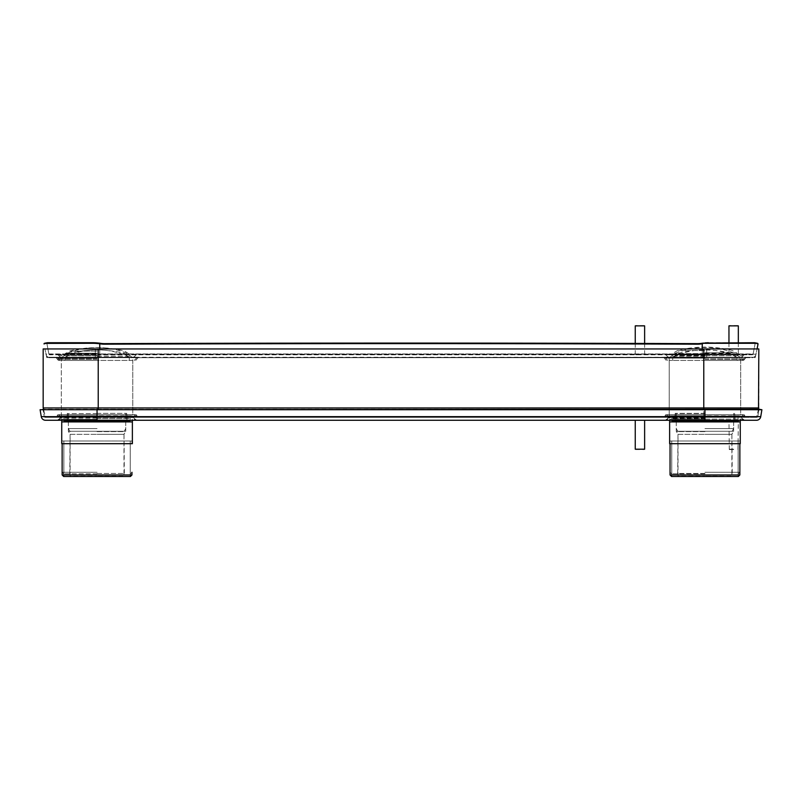 <?xml version="1.0" encoding="UTF-8"?>
<svg xmlns="http://www.w3.org/2000/svg" width="802" height="802" viewBox="0 0 802 802"><rect width="100%" height="100%" fill="white"/><g stroke="black" fill="none" stroke-linecap="round" stroke-linejoin="round"><path stroke-width="0.6" stroke-dasharray="4.01 3.01" d="M98.225 417.341L703.775 417.341L46.426 417.341L98.225 417.341L98.225 416.449L756.707 416.449L45.293 416.449L98.225 416.449L98.225 417.341M755.574 417.341L703.775 417.341L755.574 417.341A1.173 1.173 0 0 0 756.707 416.449A1.173 1.173 0 0 1 755.574 417.341A1.173 1.173 0 0 0 756.707 416.449L758.832 407.947L703.775 407.947L703.775 417.341L703.775 409.241M138.044 417.341L56.06 417.341L138.044 417.341A1.173 1.173 0 0 1 136.871 416.168L57.223 415.817L136.871 415.817A1.173 1.173 0 0 0 135.698 414.644L58.396 414.644L135.698 414.644M745.94 417.341L663.956 417.341L745.94 417.341A1.173 1.173 0 0 1 744.777 416.168L665.129 415.817L744.777 415.817A1.173 1.173 0 0 0 743.604 414.644L666.302 414.644L743.604 414.644M740.677 417.341L669.229 417.341L740.677 417.341L740.677 357.722L669.229 357.722L740.677 357.722M132.771 417.341L61.323 417.341L132.771 417.341L132.771 357.722L61.323 357.722L132.771 357.722M46.426 417.341A1.173 1.173 0 0 1 45.293 416.449A1.173 1.173 0 0 0 46.426 417.341A1.173 1.173 0 0 1 45.293 416.449L43.168 407.947L703.775 407.947L703.775 348.94L758.832 348.94L758.832 407.947M758.502 409.241L756.707 416.449M43.498 409.241L45.293 416.449M703.775 348.94L43.168 348.94L43.168 407.947M706.702 348.94L44.932 348.94L757.068 348.94L706.702 348.94L706.702 357.261L95.298 357.261L95.298 348.94L95.298 357.722L706.702 357.722L47.268 357.722L755.304 357.261A0.581 0.581 0 0 1 754.732 357.722A0.581 0.581 0 0 0 755.304 357.261L757.098 348.94L755.304 357.261L706.702 357.261L706.702 348.94M46.696 357.261A0.581 0.581 0 0 0 47.268 357.722A0.581 0.581 0 0 1 46.696 357.261L44.932 348.94L46.696 357.261L95.298 357.261L46.696 357.261A0.581 0.581 0 0 0 47.268 357.722M704.948 357.722L663.956 357.722L704.948 357.722M97.052 357.722L56.06 357.722L97.052 357.722M669.229 417.341L669.229 357.722M61.323 417.341L61.323 357.722M704.948 360.419L743.604 360.419L704.948 360.419M740.677 360.419L669.229 360.419L740.677 360.419L740.677 414.644L669.229 414.644L740.677 414.644M97.052 360.419L58.396 360.419L97.052 360.419M132.771 360.419L61.323 360.419L132.771 360.419L132.771 414.644L61.323 414.644L61.323 360.419M61.323 414.644L132.771 414.644M58.396 414.644A1.173 1.173 0 0 0 57.223 415.817L136.871 416.168L57.223 416.168A1.173 1.173 0 0 1 56.06 417.341M666.302 414.644A1.173 1.173 0 0 0 665.129 415.817L744.777 416.168L665.129 416.168A1.173 1.173 0 0 1 663.956 417.341M669.229 414.644L669.229 360.419M760.737 416.649L97.052 416.649L97.052 409.722L40.1 409.722L42.987 409.241L44.2 416.459L97.052 416.459L44.2 416.459L42.987 409.241L759.013 409.241L757.8 416.459L97.052 416.459L757.8 416.459A1.053 1.053 0 0 1 756.767 417.341L704.948 417.341L756.767 417.341A1.053 1.053 0 0 0 757.8 416.459L759.013 409.241L704.948 409.241L704.948 417.341L97.052 417.341L744.747 417.341L665.149 417.341L734.812 417.341L704.948 417.341L704.948 409.241M45.233 417.341L97.052 417.341L45.233 417.341A1.053 1.053 0 0 1 44.2 416.459A1.053 1.053 0 0 0 45.233 417.341A1.053 1.053 0 0 1 44.2 416.459A1.053 1.053 0 0 0 45.233 417.341M97.052 417.341L57.253 417.341L136.851 417.341L67.188 417.341L126.916 417.341L97.052 417.341L97.052 409.241L97.052 417.341L67.188 417.341L97.052 417.341M97.052 414.644L59.859 414.644L97.052 414.644M97.052 417.571L133.673 417.571L97.052 417.571M756.466 420.268L45.534 420.268M704.948 420.268L665.72 420.268L744.176 420.268L671.855 420.268L735.053 420.268L704.948 420.268L704.948 409.722L97.052 409.241M63.959 420.268L130.145 420.268M704.948 417.571L668.327 417.571L704.948 417.571M704.948 414.644L667.755 414.644L704.948 414.644M48.862 353.943A1.053 1.053 0 0 0 49.894 354.795L99.749 354.795L49.894 354.795A1.053 1.053 0 0 1 48.862 353.943A1.053 1.053 0 0 0 49.894 354.795A1.053 1.053 0 0 1 48.862 353.943L99.749 353.943L99.749 354.795L702.251 354.795L99.749 354.795L99.749 353.943L48.862 353.943L46.847 343.286L48.862 353.943M753.138 353.943L755.153 343.587L758.01 344.208L755.153 343.286L753.138 353.943A1.053 1.053 0 0 1 752.106 354.795L702.251 354.795L752.106 354.795A1.053 1.053 0 0 0 753.138 353.943L702.251 353.943L702.251 354.795L702.251 353.943L99.749 353.943L753.138 353.943A1.053 1.053 0 0 1 752.106 354.795M94.786 342.755L94.034 342.735M97.263 342.945L95.959 342.835L95.969 343.396L100.3 343.847A23.428 22.997 -0 0 0 104.46 344.198A76141.138 74742.22 180 0 1 697.539 344.198A23.428 22.997 0 0 0 701.7 343.847L702.712 343.677L702.702 343.116L701.7 343.286A23.428 22.997 180 0 1 697.539 343.637L697.539 344.198M43.99 344.208L46.857 343.156L43.97 343.847L44.541 343.286L95.969 343.396M43.98 343.717L47.458 342.725L44.22 343.406L47.458 342.725L93.613 342.725L93.633 343.286M702.712 343.677L708.366 343.286L708.387 342.725L754.542 342.725L758.02 343.717M758.03 343.847L755.153 343.286L758.01 344.208M707.214 342.755L706.532 342.795M754.893 342.845L757.78 343.406L754.893 342.845M706.031 343.396L706.041 342.835L702.702 343.116M99.749 343.196L99.749 353.943L99.749 343.196L100.3 343.286A23.428 22.997 180 0 0 104.46 343.637A76141.138 74742.22 180 0 1 697.539 343.637M99.298 343.116L99.288 343.677M50.185 357.722A4.331 4.331 0 0 1 45.935 354.213A4.331 4.331 0 0 0 50.185 357.722A4.331 4.331 0 0 1 45.935 354.213L99.749 354.213L99.749 357.722L702.251 357.722L50.185 357.722L99.749 357.722L99.749 343.757M751.815 357.722A4.331 4.331 0 0 0 756.065 354.213A4.331 4.331 0 0 1 751.815 357.722L702.251 357.722L751.815 357.722A4.331 4.331 0 0 0 756.065 354.213L702.251 354.213L702.251 343.757M704.948 355.045L675.083 355.045L704.948 355.045M704.948 357.131L664.537 357.131L704.948 357.131M704.948 357.492L741.218 357.492L704.948 357.492M97.052 357.131L137.463 357.131L97.052 357.131M97.052 357.492L60.782 357.492L97.052 357.492M97.052 354.795L57.824 354.795L97.052 354.795M708.366 343.286L757.78 343.406M704.948 354.795L665.72 354.795L704.948 354.795M97.052 355.687L59.348 355.687L97.052 355.687M704.948 355.687L742.652 355.687L704.948 355.687M428.559 420.268L419.266 420.268L428.559 420.388M332.479 420.268L492.949 420.268M334.233 420.268L491.185 420.268L334.233 420.388M344.208 420.268L351.236 420.388L344.208 420.268M435.857 420.268L443.757 420.268L435.857 420.388M409.702 420.268L421.301 420.268L409.702 420.388M400.529 420.268L410.323 420.268L400.529 420.388M391.687 420.268L399.586 420.268L391.687 420.388M412.95 420.268L407.596 420.388L412.95 420.388M344.8 420.268L348.84 420.388L344.8 420.268M411.215 420.268L418.834 420.268L411.215 420.388M669.63 441L704.948 441L669.63 441L669.63 421.912L740.266 421.912L740.266 441L704.948 441L740.266 441M740.266 443.696L669.63 443.696M670.041 474.964L739.865 474.964M671.555 476.488L738.341 476.488M676.256 416.048L704.948 416.048L676.256 416.048L676.256 431.275L678.011 434.323L704.948 434.323L678.011 434.323L678.011 476.137L704.948 476.137L677.66 476.488L732.236 476.488L704.948 476.137L731.885 476.137L731.885 434.323L704.948 434.323L731.885 434.323L733.65 431.275L676.256 431.275L733.65 431.275L733.65 416.048L704.948 416.048L733.65 416.048M704.948 416.048L675.314 416.048L704.948 416.048M704.948 416.288L675.083 416.288L704.948 416.288M671.765 443.696L671.765 476.488L738.131 476.488L738.131 443.696M61.734 441L97.052 441L61.734 441L61.734 421.912L132.37 421.912L132.37 441L97.052 441L132.37 441M132.37 443.696L61.734 443.696M62.135 474.964L131.959 474.964M63.659 476.488L130.445 476.488M68.35 416.048L97.052 416.048L68.35 416.048L68.35 431.275L70.115 434.323L97.052 434.323L70.115 434.323L70.115 476.137L97.052 476.137L69.764 476.488L124.34 476.488L97.052 476.137L123.989 476.137L123.989 434.323L97.052 434.323L123.989 434.323L125.744 431.275L68.35 431.275L125.744 431.275L125.744 416.048L97.052 416.048L125.744 416.048M97.052 416.048L126.686 416.048L97.052 416.048M97.052 416.288L67.188 416.288L97.052 416.288M63.869 443.696L63.869 476.488L130.235 476.488L130.235 443.696M704.948 419.215L669.63 419.215L704.948 419.215M704.948 441L739.865 441L704.948 441M704.948 472.278L739.865 472.278L704.948 472.278M704.948 473.792L671.555 473.792L704.948 473.792M704.948 473.441L678.011 473.441L704.948 473.441M704.948 431.626L678.011 431.626L704.948 431.626M704.948 428.589L733.65 428.589L704.948 428.589M704.948 413.361L675.314 413.361L704.948 413.361M704.948 413.591L675.083 413.591L704.948 413.591M97.052 419.215L61.734 419.215L97.052 419.215M97.052 441L62.135 441L97.052 441M97.052 472.278L62.135 472.278L97.052 472.278M97.052 473.792L63.659 473.792L97.052 473.792M97.052 473.441L123.989 473.441L97.052 473.441M97.052 431.626L123.989 431.626L97.052 431.626M97.052 428.589L68.35 428.589L97.052 428.589M97.052 413.361L126.686 413.361L97.052 413.361M97.052 413.591L67.188 413.591L97.052 413.591M639.946 420.268L635.254 420.268L639.946 420.268M635.254 449.2L644.628 449.2M635.605 449.551L644.277 449.551M733.65 420.268L728.958 420.268L733.65 420.268M733.65 449.2L728.958 449.2L733.65 449.2M733.65 449.551L729.309 449.551L733.65 449.551M639.946 354.795L635.254 354.795L639.946 354.795M644.628 325.863L635.254 325.863M644.277 325.512L635.605 325.512M733.65 354.795L728.958 354.795L733.65 354.795M738.331 325.863L728.958 325.863M737.98 325.512L729.309 325.512M98.225 348.94L98.225 409.241M755.304 357.261A0.581 0.581 0 0 1 754.732 357.722M704.948 358.895L744.777 358.895L704.948 358.895M704.948 359.246L744.777 359.246L704.948 359.236M97.052 359.246L57.223 359.246L97.052 359.236M97.052 358.895L57.223 358.895L97.052 358.895M97.052 416.95L57.804 416.95L97.052 416.95M97.052 415.827L58.195 415.827L97.052 415.827M97.052 417.962L59.879 417.962L97.052 417.962M97.052 419.085L59.478 419.085L97.052 419.085M704.948 419.085L742.522 419.085L704.948 419.085M704.948 417.962L667.775 417.962L704.948 417.962M704.948 415.827L666.091 415.827L704.948 415.827M704.948 416.95L665.7 416.95L704.948 416.95M41.263 416.649L97.052 416.649L97.052 420.268M756.767 417.341A1.053 1.053 0 0 0 757.8 416.459M702.251 343.196L702.251 353.943L702.251 343.196M701.7 343.286L701.7 343.847M100.3 343.847L100.3 343.286M104.46 344.198L104.46 343.637M99.749 348.94L99.749 354.213L702.251 354.213L45.935 354.213M702.251 348.94L702.251 357.722L702.251 354.213L756.065 354.213M704.948 354.945L675.184 354.945L704.948 354.945M704.948 353.361L731.745 353.361L704.948 353.361M704.948 358.113L665.7 358.113L704.948 358.113M704.948 355.757L675.354 355.757L704.948 355.757M97.052 358.113L57.804 358.113L97.052 358.113M97.052 355.757L67.458 355.757L97.052 355.757M97.052 353.361L70.015 353.361L97.052 353.361M97.052 357.211L60.29 357.211L97.052 357.211M97.052 357.271L62.215 357.271L97.052 357.271M97.052 356.148L130.977 356.148L97.052 356.148M97.052 353.592L66.556 353.592L97.052 353.592M704.948 357.211L668.186 357.211L704.948 357.211M704.948 357.271L739.785 357.271L704.948 357.271M704.948 356.148L671.023 356.148L704.948 356.148M704.948 353.592L674.452 353.592L704.948 353.592M704.948 354.644L738.752 354.644L704.948 354.644M704.948 352.77L736.677 352.77L704.948 352.77M704.948 350.524L677.439 350.524L704.948 350.524M97.052 353.211L65.493 353.211L97.052 353.211M97.052 351.096L69.433 351.096L97.052 351.096M737.66 421.271L672.236 421.271M704.948 420.037L675.083 420.037L704.948 420.037M129.764 421.271L64.34 421.271M97.052 420.037L67.188 420.037L97.052 420.037M704.948 418.584L672.236 418.584L704.948 418.584M704.948 417.341L675.083 417.341L704.948 417.341M97.052 418.584L129.764 418.584L97.052 418.584M666.302 360.419L663.956 357.722M743.604 360.419L745.94 357.722M56.06 357.722L58.396 360.419M138.044 357.722L135.698 360.419M59.859 414.644L57.253 417.341M134.245 414.644L136.851 417.341M126.916 414.644L126.916 417.571M134.616 419.085L133.673 417.571M59.478 419.085L60.431 417.571M741.569 417.571L742.522 419.085M668.327 417.571L667.384 419.085M734.812 414.644L734.812 417.571M665.149 417.341L667.755 414.644M744.747 417.341L742.141 414.644M675.083 414.644L675.083 417.571M67.418 413.361L67.188 420.268M127.157 417.571L126.916 420.268M675.314 413.361L675.083 420.268M735.053 417.571L734.812 420.268M67.188 414.644L67.188 417.571M44.431 343.296L47.338 342.735M734.812 357.722L734.812 355.045L731.745 353.361A108.932 108.932 0 0 0 678.161 353.361L675.083 355.045L675.083 357.722M745.359 357.131L745.359 357.722L745.339 357.131M664.537 357.131L664.537 357.722L664.567 357.131M742.141 360.419L744.747 357.722M667.755 360.419L665.149 357.722M672.738 360.419L672.738 357.492M737.158 360.419L737.158 357.492M736.938 357.492L734.542 355.757A76.952 76.952 0 0 0 675.354 355.757L672.958 357.492M137.463 357.131L137.463 357.722L137.433 357.131M56.641 357.131L56.641 357.722L56.661 357.131M59.859 360.419L57.253 357.722M134.245 360.419L136.851 357.722M129.262 360.419L129.262 357.492M64.842 360.419L64.842 357.492M65.062 357.492L67.458 355.757A76.952 76.952 0 0 1 126.646 355.757L129.042 357.492M126.916 357.722L126.916 354.795M67.188 357.722L67.188 354.795M126.856 354.795L124.079 353.361A108.932 108.932 0 0 0 70.015 353.361L67.238 354.795M754.662 342.735L757.569 343.296M60.782 357.492L57.824 354.795M133.312 357.492L136.28 354.795M132.34 357.492L127.548 353.592A79.298 79.298 0 0 0 66.556 353.592L61.754 357.492M741.218 357.492L744.176 354.795M668.688 357.492L665.72 354.795M669.66 357.492L674.452 353.592A79.298 79.298 0 0 1 735.444 353.592L740.246 357.492M739.143 354.795L732.457 350.524A111.859 111.859 0 0 0 677.439 350.524L670.753 354.795M63.729 354.795L69.433 351.096A111.267 111.267 0 0 1 124.661 351.096L130.365 354.795M675.314 416.048L675.083 420.037M734.812 420.037L734.582 416.048M67.418 416.048L67.188 420.037M126.916 420.037L126.686 416.048M738.101 419.215L738.04 417.571M671.805 419.215L671.855 417.571M740.266 420.268L740.266 419.215M669.63 420.268L669.63 419.215M738.341 473.792L739.865 472.278L739.865 441M670.041 443.696L670.041 441M671.555 473.792L670.041 472.278M733.65 413.361L733.65 428.589L731.885 431.626L732.236 473.792M677.66 473.792L678.011 431.626L676.256 428.589L676.256 413.361M734.812 417.341L734.582 413.361M671.765 441L671.765 473.792M738.131 441L738.131 473.792M130.195 419.215L130.145 417.571M63.899 419.215L63.959 417.571M132.37 420.268L132.37 419.215M61.734 420.268L61.734 419.215M131.959 443.696L131.959 441M63.659 473.792L62.135 472.278L62.135 441M125.744 413.361L125.744 428.589L123.989 431.626L124.34 473.792M69.764 473.792L70.115 431.626L68.35 428.589L68.35 413.361M126.916 417.341L126.686 413.361M130.445 473.792L131.959 472.278M63.869 441L63.869 473.792M130.235 441L130.235 473.792M737.98 449.551L738.331 421.912M729.309 449.551L728.958 420.268M644.628 343.457L644.628 354.795M635.254 343.426L635.254 354.795M738.331 342.725L738.331 354.795M728.958 342.725L728.958 354.795"/><path stroke-width="1.2" d="M758.832 407.947L43.168 407.947L43.168 348.94L758.832 348.94L758.502 409.241M43.168 407.947L43.498 409.241M97.052 420.268L63.959 420.268L64.34 421.271L129.764 421.271L130.145 420.268L97.052 420.268L97.052 416.649L41.263 416.649A4.331 4.331 0 0 0 45.534 420.268A4.331 4.331 0 0 1 41.263 416.649L40.1 409.722L41.263 416.649A4.331 4.331 0 0 0 45.534 420.268L756.466 420.268A4.331 4.331 0 0 0 760.737 416.649L761.9 409.722L40.1 409.722L759.013 409.241L761.9 409.722L760.737 416.649A4.331 4.331 0 0 1 756.466 420.268A4.331 4.331 0 0 0 760.737 416.649L704.948 416.649L704.948 420.268M94.034 342.735L95.598 342.805M99.749 348.94L99.749 343.757L95.969 343.396L95.959 342.835L99.749 343.196L97.263 342.945M95.969 343.396L93.633 343.286L93.613 342.725L47.458 342.725L43.97 343.847M99.288 343.677L99.298 343.116M99.749 343.757L100.3 343.847A23.428 22.997 -0 0 0 104.46 344.198A76141.138 74742.22 180 0 1 697.539 344.198L697.539 343.637A76141.138 74742.22 180 0 0 104.46 343.637L104.46 344.198M99.749 343.196L100.3 343.286A23.428 22.997 180 0 0 104.46 343.637M702.702 343.116L754.542 342.725L757.78 343.406L758.01 344.208L757.459 343.286L701.7 343.286A23.428 22.997 180 0 1 697.539 343.637M702.712 343.677L701.7 343.847A23.428 22.997 0 0 1 697.539 344.198M758.03 343.847L757.098 348.94L758.01 344.208M708.366 343.286L708.387 342.725L707.214 342.755M706.532 342.795L705.108 342.915M93.633 343.286L44.22 343.406M492.949 420.268L332.479 420.268M740.266 421.912L740.266 443.696L669.63 443.696L669.63 421.912L740.266 421.912L740.266 420.268M732.236 476.488L704.948 476.488L738.341 476.488L739.865 474.964L670.041 474.964L670.041 443.696L670.041 472.278M738.131 476.488L671.555 476.488L670.041 474.964M671.765 476.488L677.66 476.488M132.37 421.912L132.37 443.696L61.734 443.696L61.734 421.912L132.37 421.912L132.37 420.268M124.34 476.488L97.052 476.488L130.445 476.488L131.959 474.964L62.135 474.964L62.135 443.696M130.235 476.488L63.659 476.488L62.135 474.964M63.869 476.488L69.764 476.488M635.254 449.2L644.628 449.2L635.254 449.2L635.254 420.268M644.628 325.863L635.254 325.863L644.628 325.863L644.628 343.457M738.331 325.863L728.958 325.863L738.331 325.863L738.331 342.725M703.775 348.94L703.775 409.241M98.225 348.94L98.225 409.241M704.948 409.241L704.948 416.649L97.052 416.649L97.052 409.241M100.3 343.286L100.3 343.847M701.7 343.847L701.7 343.286M702.251 348.94L702.251 343.757M706.041 342.835L706.031 343.396M671.855 420.268L672.236 421.271L737.66 421.271L738.04 420.268M134.616 419.085L136.28 420.268M59.478 419.085L57.824 420.268M667.384 419.085L665.72 420.268M742.522 419.085L744.176 420.268M757.569 343.296L754.662 342.735M47.338 342.735L44.431 343.296M672.236 421.271L671.805 421.912M737.66 421.271L738.101 421.912M739.865 474.964L739.865 443.696M64.34 421.271L63.899 421.912M129.764 421.271L130.195 421.912M131.959 474.964L131.959 472.278M669.63 421.912L669.63 420.268M61.734 421.912L61.734 420.268M644.628 449.2L644.628 420.268M738.331 421.912L738.331 420.268M635.254 325.863L635.254 343.426M728.958 325.863L728.958 342.725"/></g></svg>
